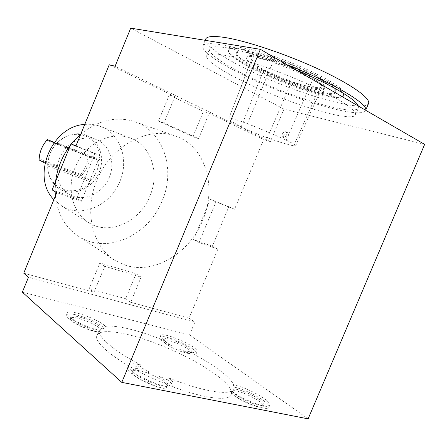 <?xml version="1.0" encoding="UTF-8"?>
<svg xmlns="http://www.w3.org/2000/svg" width="447" height="447" viewBox="0 0 447 447"><rect width="100%" height="100%" fill="white"/><g stroke="black" fill="none" stroke-linecap="round" stroke-linejoin="round"><path stroke-width="0.34" stroke-dasharray="2.23 1.68" d="M212.364 246.219L193.545 239.609L210.313 199.356L228.853 206.732L212.364 246.219L217.901 249.119L189.047 318.18L194.892 322.136L189.545 334.932L22.35 292.159M189.545 334.932L308.123 418.856M173.984 385.191C172.386 393.148 124.221 371.982 128.613 365.305C129.742 363.35 133.888 363.271 141.04 365.07C113.382 350.699 96.876 336.127 99.24 330.065C86.299 327.785 64.882 316.381 67.218 313.157C68.251 308.436 98.262 318.867 105.475 326.349C116.538 324.712 140.693 330.841 165.234 340.932C161.797 338.552 160.249 336.826 160.59 335.753C161.753 330.707 199.563 347.218 197.038 351.7C196.389 352.884 193.4 352.756 188.064 351.32C211.492 363.048 230.669 376.754 233.652 385.04C245.716 386.577 272.117 401.205 269.72 405.256C269.111 409.916 241.33 399.478 231.686 390.918C224.863 395.176 198.127 389.968 168.167 377.631C172.57 380.894 174.509 383.414 173.984 385.191L173.084 387.353C173.615 385.554 171.682 383.018 167.29 379.738L168.167 377.631M179.867 349.448C186.896 352.046 190.93 352.728 191.964 351.487C193.953 348.057 165.083 335.434 164.205 339.329C163.993 340.72 166.658 342.933 172.207 345.961L164.502 342.687C161.065 340.301 159.523 338.563 159.87 337.479C161.06 332.378 198.859 348.895 196.311 353.432C195.657 354.633 192.663 354.516 187.327 353.085L179.867 349.448L179.275 350.856C186.31 353.454 190.344 354.125 191.389 352.873C193.389 349.403 164.518 336.781 163.63 340.709C163.412 342.111 166.077 344.33 171.62 347.364L172.207 345.961M171.62 347.364L179.275 350.856M187.327 353.085L188.064 351.32M233.652 385.04L232.848 386.951C244.922 388.454 271.307 403.121 268.887 407.217C268.261 411.927 240.475 401.501 230.853 392.896L232.608 391.371L231.948 392.935C234.463 398.718 262.59 410.827 263.266 406.396C265.529 402.579 238 388.756 232.613 390.913L233.267 389.371L232.848 386.951M232.613 390.913L231.948 392.935M230.853 392.896L231.686 390.918M167.29 379.738L158.042 375.793L157.338 377.48L148.214 373.245C139.319 370.021 134.05 369.429 132.413 371.457C129.082 376.698 165.653 392.779 166.96 386.621C167.323 384.409 164.116 381.358 157.338 377.48M141.04 365.07L140.168 367.166L148.912 371.563L148.214 373.245M99.24 330.065L98.441 331.987C85.489 329.741 64.089 318.309 66.435 315.046C67.491 310.274 97.507 320.683 104.704 328.21L101.67 328.975L101.05 330.478C101.318 325.768 71.626 314.023 70.592 318.454C68.318 321.561 91.646 332.562 98.927 331.763L99.558 330.244L98.441 331.987M98.927 331.763L101.05 330.478M104.704 328.21L105.475 326.349M165.234 340.932L164.502 342.687M163.038 346.202C131.077 332.981 100.094 327.204 96.96 335.518C93.121 343.028 119.807 363.942 157.322 380.47C194.808 397.087 228.898 402.848 231.35 394.545C232.602 389.907 227.573 383.37 216.275 374.927C201.927 364.523 184.181 354.952 163.038 346.202M282.359 133.977C283.342 132.088 284.515 131.368 285.884 131.82C288.309 132.988 285.186 138.743 282.906 137.318C281.979 136.659 281.794 135.547 282.359 133.977M283.974 134.787C283.398 136.341 283.582 137.452 284.527 138.123L286.583 137.821C288.55 135.86 288.891 134.145 287.605 132.692C286.225 132.228 285.013 132.927 283.974 134.787M293.679 145.817C287.862 144.672 279.084 142.012 267.345 137.832C257.343 134.189 248.633 130.502 241.218 126.775C232.915 122.472 228.791 119.667 228.842 118.354L228.847 118.332C229.965 117.673 236.184 119.489 247.493 123.769C261.612 129.25 274.542 134.731 286.287 140.213C292.645 143.23 295.763 145.091 295.646 145.8L293.679 145.817L319.639 87.741C313.174 87.612 303.787 85.684 291.478 81.952C280.615 78.499 271.34 74.493 263.657 69.939C255.399 64.787 251.516 60.971 252.007 58.484L252.024 58.44C253.594 56.741 260.517 58.015 272.793 62.25C287.499 67.598 300.797 73.364 312.699 79.538C319.365 83.103 322.488 85.589 322.058 87.009L319.639 87.741M86.534 135.424L85.941 135.19C73.498 130.317 57.177 137.922 50.667 152.109C44.007 166.234 48.807 183.387 60.669 189.517C73.632 196.468 91.49 188.891 98.413 174.101C105.57 159.423 100.167 140.95 86.534 135.424M54.009 142.727L56.261 143.968L57.216 142.839C66.061 134.698 75.47 132.413 85.438 135.983C94.898 140.459 99.798 148.382 100.134 159.752L98.983 160.752L89.517 156.176L88.02 156.478L46.918 140.336C42.23 145.716 39.694 151.924 39.308 158.948L80.65 174.414C85.098 169.206 87.556 163.228 88.02 156.478M56.261 143.968C51.008 149.868 48.209 156.696 47.868 164.462L44.94 163.06M80.65 174.414L81.471 175.749L90.931 180.487L90.965 182.046C75.878 199.172 47.281 189.567 47.728 166.016L47.868 164.462M90.931 180.487C95.898 174.788 98.603 168.217 99.044 160.775M140.168 367.166C133.01 365.378 128.859 365.478 127.719 367.456C123.294 374.217 171.447 395.394 173.084 387.353M148.912 371.563C140.017 368.334 134.754 367.73 133.128 369.742C129.82 374.927 166.396 391.002 167.681 384.895C168.033 382.699 164.82 379.665 158.042 375.793M101.67 328.975C101.927 324.304 72.235 312.554 71.213 316.945C68.955 320.018 92.289 331.009 99.558 330.244M232.608 391.371C235.133 397.12 263.266 409.223 263.926 404.831C266.177 401.048 238.637 387.242 233.267 389.371M194.892 322.136L28.479 277.229M228.853 206.732L234.563 209.252L263.68 139.57L209.185 113.169L203.385 111.482L169.268 94.993L174.9 96.563L109.23 64.754M424.65 144.392L283.968 109.113L270.374 141.632L263.68 139.57M89.238 288.684L125.719 298.691L136.05 273.782L99.882 262.92L89.238 288.684L93.971 292.299L23.736 273.178M125.719 298.691L130.675 302.289L141.118 277.129L104.738 266.267L93.971 292.299M189.047 318.18L130.675 302.289M270.374 141.632L115.097 66.217M125.886 265.384L115.427 260.702C91.836 246.856 83.125 209.263 98.167 177.252C112.957 145.13 147.583 127.004 173.682 135.463C205.061 144.599 217.661 186.315 202.67 220.399C189.746 252.806 154.651 274.603 125.886 265.384M75.85 146.13L100.061 155.757L81.343 201.262L56.763 192.651M174.9 96.563L163.982 122.959L198.597 138.671L209.185 113.169M217.901 249.119L199.004 242.497L215.951 201.854L234.563 209.252M205.659 39.14C203.178 46.969 239.687 68.005 280.671 84.265C321.572 100.625 364.484 111.063 368.484 103.626M329.523 80.907C312.609 70.911 283.085 58.546 260.528 52.031C237.078 45.661 226.283 45.242 228.143 50.774C233.457 64.597 327.942 102.302 343.089 96.401C347.945 94.513 343.425 89.35 329.523 80.907M53.897 199.641L62.39 206.469C82.209 218.253 110.755 205.056 119.891 181.387C129.384 159.618 120.282 132.86 99.748 126.155C94.993 124.512 89.992 123.936 84.751 124.434M96.636 139.688C110.454 145.286 115.862 164.122 108.548 179.13C101.469 194.249 83.326 202.061 70.19 195.015C58.166 188.813 53.344 171.307 60.155 156.852C66.821 142.336 83.421 134.513 96.038 139.453L96.636 139.688M283.968 109.113L130.72 28.144M223.534 55.11C242.984 58.607 279.509 71.101 309.497 84.835C339.541 98.575 357.594 110.923 355.432 115.035C352.208 121.025 313.28 110.895 275.637 95.77C237.927 80.723 204.435 61.965 206.693 55.746C207.676 53.517 213.292 53.299 223.534 55.11M39.308 158.948L39.085 159.931L81.471 175.749C86.45 170.111 89.132 163.591 89.517 156.176L54.31 142.325M193.545 239.609L199.004 242.497M169.268 94.993L158.473 121.115L192.914 136.726L203.385 111.482M158.473 121.115L163.982 122.959M210.313 199.356L215.951 201.854M192.914 136.726L198.597 138.671M75.951 145.884L95.043 153.483L76.538 198.49L52.131 189.914M76.538 198.49L81.343 201.262M99.882 262.92L104.738 266.267M136.05 273.782L141.118 277.129M313.721 78.963C291.913 65.916 246.884 51.975 246.794 57.786C242.162 65.296 321.482 96.893 324.338 88.562C324.997 86.729 321.454 83.528 313.721 78.963M314.146 77.94C292.355 64.86 247.308 50.952 247.202 56.808C242.542 64.379 321.868 95.971 324.751 87.573C325.416 85.723 321.879 82.516 314.146 77.94M322.449 79.538C309.184 71.76 287.075 62.301 268.736 56.579C249.487 50.835 238.799 49.438 236.681 52.394C231.015 62.183 331.562 102.268 335.686 91.674C336.552 89.361 332.138 85.316 322.449 79.538M322.013 80.577C308.743 72.811 286.633 63.357 268.306 57.624C249.057 51.863 238.385 50.444 236.273 53.377C230.641 63.083 331.182 103.173 335.267 92.663C336.127 90.372 331.708 86.344 322.013 80.577M328.294 81.801C311.66 72.001 282.688 59.876 260.545 53.45C237.513 47.164 226.897 46.711 228.702 52.103C233.865 65.592 326.947 102.743 341.709 96.971C346.436 95.133 341.961 90.076 328.294 81.801M287.32 64.927C260.009 54.383 237.91 47.645 221.036 44.722C210.012 42.973 203.949 43.381 202.837 45.952C200.256 53.26 236.837 74.04 277.866 90.372C318.812 106.799 361.707 117.645 365.534 110.638L365.663 110.258L365.534 110.638M358.287 105.989L358.371 108.051C354.979 114.438 315.906 104.632 278.246 89.523C240.508 74.504 207.123 55.484 209.542 48.868C210.587 46.494 216.259 46.142 226.562 47.818C242.43 50.444 269.876 59.077 295.981 69.939M95.043 153.483L100.061 155.757M55.4 195.982C57.641 214.538 65.648 228.166 79.41 236.871C107.576 254.745 148.862 235.072 162.177 200.709C176.068 169.055 163.278 129.982 133.217 121.193C115.276 116.125 97.792 120.444 80.762 134.156M71.291 144.029L70.559 144.968M55.601 181.448L55.132 191.685M149.924 196.071C160.026 172.95 150.924 144.716 129.619 137.782C110.901 131.049 86.226 143.241 76.046 165.39C65.664 187.449 72.403 213.806 89.813 223.355C110.375 235.558 140.174 221.192 149.924 196.071M100.134 159.752L57.216 142.839M98.703 160.456L56.043 143.694M46.918 140.336L47.399 139.604M90.49 180.432L47.544 164.451M90.965 182.046L47.728 166.016M267.345 137.832L291.478 81.952M241.218 126.775L263.657 69.939M286.287 140.213L312.699 79.538M247.493 123.769L272.793 62.25M252.024 58.44L228.847 118.332L252.007 58.484M98.552 331.68L96.96 335.518M232.334 392.209L231.35 394.545M164.205 339.329L163.63 340.709M191.964 351.487L191.389 352.873M282.906 137.318L284.527 138.123M285.884 131.82L287.605 132.692M128.613 365.305L127.719 367.456M67.218 313.157L66.435 315.046M160.59 335.753L159.87 337.479M197.038 351.7L196.311 353.432M269.72 405.256L268.887 407.217M71.213 316.945L70.592 318.454M133.128 369.742L132.413 371.457M167.681 384.895L166.96 386.621M263.926 404.831L263.266 406.396M324.338 88.562L324.751 87.573M246.794 57.786L247.202 56.808M335.267 92.663L335.686 91.674M236.273 53.377L236.681 52.394M202.837 45.952L205.173 40.314M341.709 96.971L343.089 96.401M228.702 52.103L228.143 50.774M355.432 115.035L358.371 108.051M206.693 55.746L209.542 48.868M173.682 135.463L133.217 121.193M115.427 260.702L79.41 236.871M129.619 137.782L99.748 126.155M89.813 223.355L62.39 206.469M96.038 139.453L85.941 135.19M70.19 195.015L60.669 189.517M56.21 143.951L98.977 160.752M47.801 164.412L90.83 180.432M295.646 145.8L322.058 87.009"/><path stroke-width="0.67" d="M70.995 143.906L52.131 189.914L56.763 192.651L23.736 273.178L28.479 277.229L22.35 292.159L121.785 382.369L260.377 49.338L130.72 28.144L115.097 66.217L109.23 64.754L75.85 146.13L70.995 143.906L75.951 145.884M260.377 49.338L424.65 144.392L308.123 418.856L121.785 382.369M287.32 64.927C332.864 82.628 368.803 104.201 365.663 110.258L368.484 103.626C371.133 98.547 351.633 84.427 318.599 69.156C285.639 53.886 245.364 40.543 224.081 37.38C212.995 35.777 206.866 36.336 205.693 39.062L205.659 39.14M84.751 124.434C51.606 125.842 30.759 176.939 53.897 199.641M54.31 142.325L47.399 139.604L54.009 142.727M47.399 139.604C42.141 145.431 39.37 152.203 39.085 159.931L44.94 163.06M295.981 69.939C330.059 83.986 356.343 99.597 358.287 105.989M80.762 134.156L71.291 144.029M70.559 144.968C62.301 155.908 57.317 168.072 55.601 181.448M55.132 191.685L55.4 195.982M205.173 40.314L205.693 39.062"/></g></svg>
